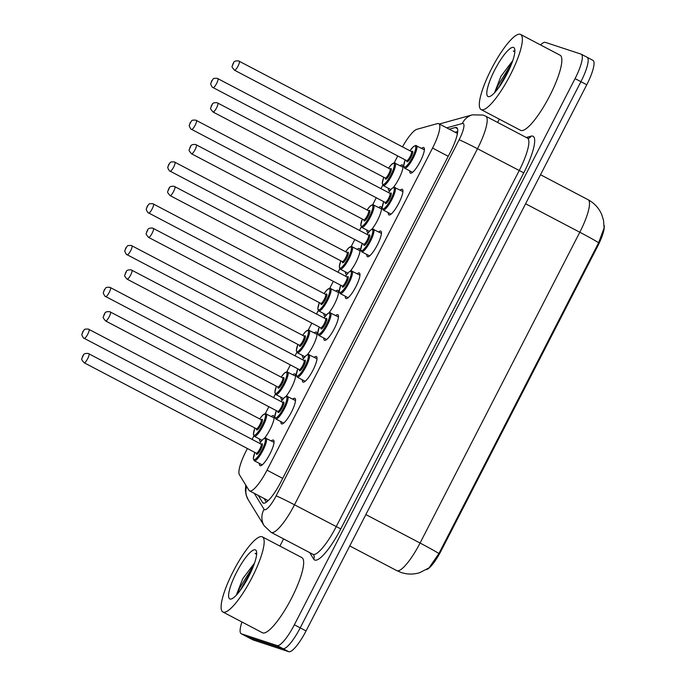 <?xml version="1.0" encoding="UTF-8"?>
<svg xmlns="http://www.w3.org/2000/svg" width="686" height="686" viewBox="0 0 686 686"><rect width="100%" height="100%" fill="white"/><g stroke="black" fill="none" stroke-linecap="round" stroke-linejoin="round"><path stroke-width="1.03" d="M390.051 190.425A14.432 3.319 117.7 0 1 389.082 190.554A14.432 3.319 117.7 0 1 388.971 190.502A14.432 3.319 117.7 0 1 388.379 188.273M400.212 165.729A14.432 3.319 117.7 0 1 402.27 164.906A14.432 3.319 117.7 0 1 402.382 164.949A14.432 3.319 117.7 0 1 401.087 173.944A14.432 3.319 117.7 0 1 393.37 187.424M368.579 232.22A14.432 3.319 117.7 0 1 367.61 232.34A14.432 3.319 117.7 0 1 367.49 232.297A14.432 3.319 117.7 0 1 366.899 230.067M378.732 207.524A14.432 3.319 117.7 0 1 380.79 206.692A14.432 3.319 117.7 0 1 380.91 206.743A14.432 3.319 117.7 0 1 379.615 215.738A14.432 3.319 117.7 0 1 371.889 229.218M347.099 274.006A14.432 3.319 117.7 0 1 346.13 274.134A14.432 3.319 117.7 0 1 346.01 274.083A14.432 3.319 117.7 0 1 345.418 271.853M357.26 249.31A14.432 3.319 117.7 0 1 359.31 248.486A14.432 3.319 117.7 0 1 359.43 248.538A14.432 3.319 117.7 0 1 358.135 257.524A14.432 3.319 117.7 0 1 350.417 271.004M325.618 315.8A14.432 3.319 117.7 0 1 324.65 315.929A14.432 3.319 117.7 0 1 324.529 315.877A14.432 3.319 117.7 0 1 323.938 313.648M335.78 291.104A14.432 3.319 117.7 0 1 337.829 290.281A14.432 3.319 117.7 0 1 337.949 290.332A14.432 3.319 117.7 0 1 336.655 299.319A14.432 3.319 117.7 0 1 328.937 312.799M304.138 357.595A14.432 3.319 117.7 0 1 303.169 357.723A14.432 3.319 117.7 0 1 303.058 357.672A14.432 3.319 117.7 0 1 302.457 355.442M314.299 332.899A14.432 3.319 117.7 0 1 316.357 332.075A14.432 3.319 117.7 0 1 316.469 332.118A14.432 3.319 117.7 0 1 315.174 341.114A14.432 3.319 117.7 0 1 307.457 354.593M282.666 399.389A14.432 3.319 117.7 0 1 281.697 399.509A14.432 3.319 117.7 0 1 281.577 399.466A14.432 3.319 117.7 0 1 280.986 397.237M292.819 374.693A14.432 3.319 117.7 0 1 294.877 373.861A14.432 3.319 117.7 0 1 294.997 373.913A14.432 3.319 117.7 0 1 293.694 382.908A14.432 3.319 117.7 0 1 285.976 396.388M261.186 441.175A14.432 3.319 117.7 0 1 260.217 441.304A14.432 3.319 117.7 0 1 260.097 441.252A14.432 3.319 117.7 0 1 259.505 439.023M271.347 416.479A14.432 3.319 117.7 0 1 273.397 415.656A14.432 3.319 117.7 0 1 273.517 415.707A14.432 3.319 117.7 0 1 272.222 424.694A14.432 3.319 117.7 0 1 264.504 438.174M421.624 148.347A14.432 3.319 117.7 0 1 423.682 147.524A14.432 3.319 117.7 0 1 423.794 147.567A14.432 3.319 117.7 0 1 420.158 161.639A14.432 3.319 117.7 0 1 410.494 173.172A14.432 3.319 117.7 0 1 410.382 173.121A14.432 3.319 117.7 0 1 409.782 170.891M400.144 190.142A14.432 3.319 117.7 0 1 402.202 189.31A14.432 3.319 117.7 0 1 402.322 189.362A14.432 3.319 117.7 0 1 398.677 203.433A14.432 3.319 117.7 0 1 389.022 214.958A14.432 3.319 117.7 0 1 388.902 214.915A14.432 3.319 117.7 0 1 388.31 212.686M378.672 231.928A14.432 3.319 117.7 0 1 380.721 231.105A14.432 3.319 117.7 0 1 380.841 231.156A14.432 3.319 117.7 0 1 377.197 245.228A14.432 3.319 117.7 0 1 367.542 256.753A14.432 3.319 117.7 0 1 367.422 256.701A14.432 3.319 117.7 0 1 366.83 254.472M357.192 273.723A14.432 3.319 117.7 0 1 359.241 272.899A14.432 3.319 117.7 0 1 359.361 272.951A14.432 3.319 117.7 0 1 355.717 287.022A14.432 3.319 117.7 0 1 346.061 298.547A14.432 3.319 117.7 0 1 345.941 298.496A14.432 3.319 117.7 0 1 345.35 296.266M335.711 315.517A14.432 3.319 117.7 0 1 337.769 314.685A14.432 3.319 117.7 0 1 337.881 314.737A14.432 3.319 117.7 0 1 334.245 328.808A14.432 3.319 117.7 0 1 324.581 340.342A14.432 3.319 117.7 0 1 324.469 340.29A14.432 3.319 117.7 0 1 323.869 338.061M314.231 357.312A14.432 3.319 117.7 0 1 316.289 356.48A14.432 3.319 117.7 0 1 316.409 356.531A14.432 3.319 117.7 0 1 312.765 370.603A14.432 3.319 117.7 0 1 303.109 382.128A14.432 3.319 117.7 0 1 302.989 382.085A14.432 3.319 117.7 0 1 302.397 379.855M292.75 399.098A14.432 3.319 117.7 0 1 294.809 398.274A14.432 3.319 117.7 0 1 294.929 398.326A14.432 3.319 117.7 0 1 291.284 412.397A14.432 3.319 117.7 0 1 281.629 423.922A14.432 3.319 117.7 0 1 281.509 423.871A14.432 3.319 117.7 0 1 280.917 421.641M271.279 440.892A14.432 3.319 117.7 0 1 273.328 440.069A14.432 3.319 117.7 0 1 273.448 440.12A14.432 3.319 117.7 0 1 269.804 454.192A14.432 3.319 117.7 0 1 260.148 465.717A14.432 3.319 117.7 0 1 260.028 465.665A14.432 3.319 117.7 0 1 259.437 463.436M247.406 448.49L246.188 450.865A25.459 5.857 -62.3 0 0 239.388 474.686L248.949 490.276A25.459 5.857 -62.3 0 0 249.55 490.859A25.459 5.857 -62.3 0 0 249.755 490.944A25.459 5.857 -62.3 0 0 267.025 470.167L432.557 148.073A25.459 5.857 -62.3 0 0 438.757 123.677A25.459 5.857 -62.3 0 0 437.394 123.609L416.891 129.302A25.459 5.857 -62.3 0 0 402.459 146.915M426.529 569.569A22.912 5.274 -62.3 0 0 441.089 550.875L597.72 246.111A22.912 5.274 -62.3 0 0 604.117 225.36M397.751 155.945L394.218 162.822M382.728 185.186L380.936 188.676M376.28 197.739L372.738 204.617M361.248 226.972L359.455 230.47M354.799 239.525L351.258 246.411M339.767 268.766L337.975 272.265M333.319 281.32L329.786 288.206M318.295 310.561L316.495 314.051M311.838 323.115L308.306 329.992M296.815 352.355L295.023 355.845M290.367 364.909L286.825 371.786M275.335 394.141L273.543 397.64M268.886 406.695L265.345 413.581M253.854 435.936L252.062 439.434M438.894 553.568A29.704 1.106 27.2 0 0 420.064 543.038A33.948 7.812 -62.3 0 1 397.04 570.743A33.948 7.812 -62.3 0 1 396.765 570.623L401.319 572.553C407.484 574.516 413.632 574.551 419.772 572.656L429.024 567.871L438.894 553.568L598.629 242.767L604.1 227.958L603.534 220.395L601.811 214.752C598.989 208.15 594.41 203.133 588.065 199.703L540.517 174.733M586.907 57.195A25.459 5.857 117.7 0 1 587.113 57.29A25.459 5.857 117.7 0 1 580.913 81.685L300.219 627.853A25.459 5.857 117.7 0 1 282.949 648.63L247.252 636.874A25.459 5.857 117.7 0 1 247.046 636.788A25.459 5.857 117.7 0 0 247.252 636.874L282.949 648.63A25.459 5.857 117.7 0 0 300.219 627.853L580.913 81.685A25.459 5.857 117.7 0 0 587.113 57.29L592.961 60.359A25.459 5.857 117.7 0 1 586.762 84.755L306.067 630.923A25.459 5.857 117.7 0 1 288.797 651.7L253.1 639.944A25.459 5.857 117.7 0 1 252.894 639.858L241.189 633.71A25.459 5.857 117.7 0 1 241.944 622.005M258.228 495.421L262.567 502.486A25.459 5.857 -62.3 0 0 263.158 503.07A25.459 5.857 -62.3 0 0 263.373 503.155A25.459 5.857 -62.3 0 0 280.634 482.378L450.445 151.966A25.459 5.857 -62.3 0 0 456.644 127.57A25.459 5.857 -62.3 0 0 455.281 127.502L449.244 129.182M540.508 44.916A25.459 5.857 117.7 0 1 545.353 42.369L581.051 54.125A25.459 5.857 117.7 0 1 581.265 54.211A25.459 5.857 117.7 0 1 575.057 78.616L294.371 624.783A25.459 5.857 117.7 0 1 277.101 645.552L241.403 633.804A25.459 5.857 117.7 0 1 241.189 633.71M279.897 546.065L283.584 538.896M497.616 122.434L499.305 119.15M455.092 132.252L457.691 131.532M266.348 502.186L264.084 498.49M262.018 536.709A42.438 9.767 117.7 0 1 262.369 536.864A42.438 9.767 117.7 0 1 251.659 578.247A42.438 9.767 117.7 0 1 223.25 612.152A42.438 9.767 117.7 0 1 222.907 612.006A42.438 9.767 117.7 0 1 233.617 570.615A42.438 9.767 117.7 0 1 262.018 536.709M262.369 536.864L301.857 557.598A42.438 9.767 117.7 0 1 291.147 598.989A42.438 9.767 117.7 0 1 262.738 632.886A42.438 9.767 117.7 0 1 262.395 632.741L222.907 612.006M254.549 563.043L242.767 578.65L236.584 594.462M229.99 599.032A27.672 6.363 117.7 0 1 236.507 572.416A27.672 6.363 117.7 0 1 255.278 549.838A27.672 6.363 117.7 0 1 256.47 551.321A27.672 6.363 117.7 0 1 248.272 577.389A27.672 6.363 117.7 0 1 231.465 598.938A27.672 6.363 117.7 0 1 229.99 599.032M256.555 553.482L255.132 553.439L256.641 554.348M252.079 569.431L239.894 590.886M256.675 553.559L255.132 553.439M253.803 565.153L239.697 587.953L237.39 593.999M520.228 34.3A42.438 9.767 117.7 0 1 520.571 34.446A42.438 9.767 117.7 0 1 509.861 75.837A42.438 9.767 117.7 0 1 481.452 109.734A42.438 9.767 117.7 0 1 481.109 109.588A42.438 9.767 117.7 0 1 491.819 68.206A42.438 9.767 117.7 0 1 520.228 34.3M520.571 34.446L560.059 55.189A42.438 9.767 117.7 0 1 549.349 96.572A42.438 9.767 117.7 0 1 520.948 130.477A42.438 9.767 117.7 0 1 520.597 130.331L481.109 109.588M512.759 60.634L500.977 76.24L494.786 92.053M488.2 96.615A27.672 6.363 117.7 0 1 494.717 69.998A27.672 6.363 117.7 0 1 513.48 47.42A27.672 6.363 117.7 0 1 514.672 48.912A27.672 6.363 117.7 0 1 506.474 74.98A27.672 6.363 117.7 0 1 489.667 96.529A27.672 6.363 117.7 0 1 488.2 96.615M514.757 51.064L513.342 51.021L514.843 51.939M510.281 67.014L498.096 88.468M514.877 51.141L513.342 51.021M512.005 62.743L497.907 85.536L495.601 91.59M597.72 246.111L597 245.734M441.089 550.875L440.369 550.498M282.683 478.391L267.025 470.167M448.215 156.305L432.557 148.073M598.629 242.767A29.704 1.106 -152.8 0 0 579.799 232.237A33.948 7.812 -62.3 0 0 588.065 199.703M365.861 514.577L420.064 543.038L579.799 232.237L525.596 203.776M586.762 84.755L575.057 78.616M306.067 630.923L294.371 624.783M288.797 651.7L277.101 645.552M253.1 639.944L241.403 633.804M254.283 493.345L264.067 509.295A16.979 3.902 -62.3 0 0 264.599 509.741A16.979 3.902 -62.3 0 0 276.115 495.884L459.106 139.824A16.979 3.902 -62.3 0 0 463.101 123.497A16.979 3.902 -62.3 0 0 462.33 123.514L446.706 127.853M462.33 123.514A16.979 16.147 74.5 0 1 472.414 114.836L483.038 115.051L485.757 116.208A33.948 7.812 117.7 0 1 477.49 148.742L294.491 504.802A33.948 7.812 117.7 0 1 271.476 532.508A33.948 7.812 117.7 0 1 271.193 532.387L312.876 554.279A33.948 7.812 -62.3 0 0 313.159 554.399A33.948 7.812 -62.3 0 0 336.183 526.694L519.173 170.634A33.948 7.812 -62.3 0 0 527.44 138.1L528.503 138.332A4.245 4.039 -105.5 0 0 531.024 136.162A38.193 8.789 117.7 0 1 523.77 172.863L340.77 528.923L294.491 504.802A16.979 0.635 -152.8 0 0 276.115 495.884M340.77 528.923A38.193 8.789 117.7 0 1 314.874 560.085A38.193 8.789 117.7 0 1 313.674 559.09L309.695 552.607M526.265 137.483L531.024 136.162M459.106 139.824A16.979 0.635 -152.8 0 1 477.49 148.742L523.77 172.863M312.876 554.279L313.631 554.948A4.245 4.09 -31.5 0 1 313.674 559.09M246.617 486.477A16.979 16.37 148.5 0 0 248.203 499.734L264.221 525.845L271.193 532.387M264.067 509.295A16.979 16.37 148.5 0 0 264.221 525.845M263.973 503.224L262.567 502.486M457.476 128.659L455.281 127.502M265.971 438.122A12.734 2.933 117.7 0 1 266.074 438.165A12.734 2.933 117.7 0 1 262.867 450.582A12.734 2.933 117.7 0 1 254.343 460.752A12.734 2.933 117.7 0 1 254.24 460.709L253.28 458.625L254.849 452.4M254.875 452.408A11.885 2.735 -62.3 0 0 254 459.611A11.885 2.735 -62.3 0 0 262.061 449.913A11.885 2.735 -62.3 0 0 264.856 438.491A11.885 2.735 -62.3 0 0 259.608 443.396M261.152 444.228A5.942 1.363 117.7 0 1 262.138 443.773A5.942 1.363 117.7 0 1 260.74 449.484A5.942 1.363 117.7 0 1 256.71 454.329A5.942 1.363 117.7 0 1 256.435 453.206M256.29 453.154A5.094 1.175 -62.3 0 0 256.324 453.172A5.094 1.175 -62.3 0 0 256.367 453.189A5.094 1.175 -62.3 0 0 259.78 449.124A5.094 1.175 -62.3 0 0 261.066 444.159A5.094 1.175 -62.3 0 0 261.023 444.142M88.88 353.736A5.094 1.175 117.7 0 1 88.914 353.753A5.094 1.175 117.7 0 1 87.637 358.718A5.094 1.175 117.7 0 1 84.224 362.791A5.094 1.175 117.7 0 1 84.181 362.774A5.094 1.175 117.7 0 1 84.138 362.748M83.28 355.588L82.509 357.097L83.28 355.588M266.039 413.709A12.734 2.933 117.7 0 1 266.142 413.752A12.734 2.933 117.7 0 1 262.935 426.169A12.734 2.933 117.7 0 1 254.412 436.339A12.734 2.933 117.7 0 1 254.309 436.296L261.923 440.301M254.943 428.004A11.885 2.735 -62.3 0 0 254.069 435.198A11.885 2.735 -62.3 0 0 262.121 425.509A11.885 2.735 -62.3 0 0 264.925 414.078A11.885 2.735 -62.3 0 0 259.677 418.983M261.22 419.823A5.942 1.363 117.7 0 1 262.206 419.36A5.942 1.363 117.7 0 1 260.809 425.071A5.942 1.363 117.7 0 1 256.778 429.925A5.942 1.363 117.7 0 1 256.504 428.793M256.358 428.741A5.094 1.175 -62.3 0 0 256.392 428.767A5.094 1.175 -62.3 0 0 256.435 428.784A5.094 1.175 -62.3 0 0 259.848 424.711A5.094 1.175 -62.3 0 0 261.134 419.746A5.094 1.175 -62.3 0 0 261.092 419.729M88.94 329.331A5.094 1.175 117.7 0 1 88.983 329.349A5.094 1.175 117.7 0 1 87.697 334.314A5.094 1.175 117.7 0 1 84.292 338.378A5.094 1.175 117.7 0 1 84.249 338.361A5.094 1.175 117.7 0 1 84.207 338.335M82.577 332.684L83.349 331.175L82.577 332.684M287.451 396.328A12.734 2.933 117.7 0 1 287.554 396.371A12.734 2.933 117.7 0 1 284.347 408.787A12.734 2.933 117.7 0 1 275.823 418.957A12.734 2.933 117.7 0 1 275.721 418.914L274.76 416.831L276.329 410.605M276.355 410.622A11.885 2.735 -62.3 0 0 275.48 417.817A11.885 2.735 -62.3 0 0 283.532 408.127A11.885 2.735 -62.3 0 0 286.336 396.697A11.885 2.735 -62.3 0 0 281.089 401.602M282.632 402.442A5.942 1.363 117.7 0 1 283.618 401.979A5.942 1.363 117.7 0 1 282.22 407.69A5.942 1.363 117.7 0 1 278.19 412.535A5.942 1.363 117.7 0 1 277.916 411.411M277.77 411.36A5.094 1.175 -62.3 0 0 277.804 411.386A5.094 1.175 -62.3 0 0 277.847 411.403A5.094 1.175 -62.3 0 0 281.26 407.33A5.094 1.175 -62.3 0 0 282.538 402.365A5.094 1.175 -62.3 0 0 282.503 402.348M110.352 311.941A5.094 1.175 117.7 0 1 110.395 311.967A5.094 1.175 117.7 0 1 109.108 316.932A5.094 1.175 117.7 0 1 105.704 320.997A5.094 1.175 117.7 0 1 105.661 320.979A5.094 1.175 117.7 0 1 105.618 320.954M104.761 313.794L103.989 315.303L104.761 313.794M308.932 354.533A12.734 2.933 117.7 0 1 309.034 354.576A12.734 2.933 117.7 0 1 305.819 366.993A12.734 2.933 117.7 0 1 297.304 377.163A12.734 2.933 117.7 0 1 297.192 377.12L296.232 375.045L297.801 368.811A11.885 2.735 -62.3 0 0 296.952 376.031A11.885 2.735 -62.3 0 0 305.013 366.333A11.885 2.735 -62.3 0 0 307.808 354.902A11.885 2.735 -62.3 0 0 302.569 359.807M304.112 360.647A5.942 1.363 117.7 0 1 305.099 360.184A5.942 1.363 117.7 0 1 303.701 365.895A5.942 1.363 117.7 0 1 299.671 370.749A5.942 1.363 117.7 0 1 299.396 369.625M131.832 270.155A5.094 1.175 117.7 0 1 131.875 270.173A5.094 1.175 117.7 0 1 130.589 275.137A5.094 1.175 117.7 0 1 127.184 279.202A5.094 1.175 117.7 0 1 127.142 279.185L299.285 369.591A5.094 1.175 -62.3 0 0 299.285 369.591A5.094 1.175 -62.3 0 0 299.328 369.608A5.094 1.175 -62.3 0 0 302.732 365.544A5.094 1.175 -62.3 0 0 304.018 360.57A5.094 1.175 -62.3 0 0 303.975 360.553M304.284 360.647L131.223 269.898C125.238 269.426 126.576 272.428 125.375 273.019C125.427 276.072 122.768 274.186 127.142 279.185A5.094 1.175 117.7 0 1 127.099 279.159M126.241 272.008L125.461 273.517L126.241 272.008M330.412 312.739A12.734 2.933 117.7 0 1 330.515 312.782A12.734 2.933 117.7 0 1 327.299 325.207A12.734 2.933 117.7 0 1 318.776 335.377A12.734 2.933 117.7 0 1 318.673 335.325L317.712 333.25L319.282 327.025M319.307 327.033A11.885 2.735 -62.3 0 0 318.433 334.236A11.885 2.735 -62.3 0 0 326.493 324.538A11.885 2.735 -62.3 0 0 329.289 313.116A11.885 2.735 -62.3 0 0 324.041 318.012M325.584 318.853A5.942 1.363 117.7 0 1 326.579 318.39A5.942 1.363 117.7 0 1 325.181 324.109A5.942 1.363 117.7 0 1 321.151 328.954A5.942 1.363 117.7 0 1 320.877 327.831M320.722 327.771A5.094 1.175 -62.3 0 0 320.765 327.797A5.094 1.175 -62.3 0 0 320.808 327.814A5.094 1.175 -62.3 0 0 324.212 323.749A5.094 1.175 -62.3 0 0 325.498 318.784A5.094 1.175 -62.3 0 0 325.456 318.767M153.312 228.361A5.094 1.175 117.7 0 1 153.355 228.378A5.094 1.175 117.7 0 1 152.069 233.343A5.094 1.175 117.7 0 1 148.656 237.416A5.094 1.175 117.7 0 1 148.622 237.399A5.094 1.175 117.7 0 1 148.57 237.365M147.713 230.213L146.941 231.722L147.713 230.213M351.884 270.953A12.734 2.933 117.7 0 1 351.995 270.996A12.734 2.933 117.7 0 1 348.78 283.412A12.734 2.933 117.7 0 1 340.256 293.582A12.734 2.933 117.7 0 1 340.153 293.539L339.193 291.456L340.762 285.23A11.885 2.735 -62.3 0 0 339.913 292.442A11.885 2.735 -62.3 0 0 347.974 282.743A11.885 2.735 -62.3 0 0 350.769 271.322A11.885 2.735 -62.3 0 0 345.521 276.226M347.065 277.058A5.942 1.363 117.7 0 1 348.051 276.604A5.942 1.363 117.7 0 1 346.653 282.315A5.942 1.363 117.7 0 1 342.623 287.16A5.942 1.363 117.7 0 1 342.348 286.036M342.203 285.985A5.094 1.175 -62.3 0 0 342.245 286.002A5.094 1.175 -62.3 0 0 342.28 286.019A5.094 1.175 -62.3 0 0 345.693 281.955A5.094 1.175 -62.3 0 0 346.979 276.99A5.094 1.175 -62.3 0 0 346.936 276.973M174.793 186.566A5.094 1.175 117.7 0 1 174.836 186.583A5.094 1.175 117.7 0 1 173.549 191.548A5.094 1.175 117.7 0 1 170.137 195.621A5.094 1.175 117.7 0 1 170.094 195.604A5.094 1.175 117.7 0 1 170.051 195.579M169.193 188.418L168.422 189.928L169.193 188.418M287.52 371.915A12.734 2.933 117.7 0 1 287.623 371.958A12.734 2.933 117.7 0 1 284.407 384.374A12.734 2.933 117.7 0 1 275.892 394.544A12.734 2.933 117.7 0 1 275.781 394.501L283.404 398.506M276.415 386.209A11.885 2.735 -62.3 0 0 275.54 393.412A11.885 2.735 -62.3 0 0 283.601 383.714A11.885 2.735 -62.3 0 0 286.396 372.284A11.885 2.735 -62.3 0 0 281.157 377.189M282.701 378.029A5.942 1.363 117.7 0 1 283.687 377.566A5.942 1.363 117.7 0 1 282.289 383.277A5.942 1.363 117.7 0 1 278.259 388.13A5.942 1.363 117.7 0 1 277.984 387.007M277.839 386.947A5.094 1.175 -62.3 0 0 277.873 386.973A5.094 1.175 -62.3 0 0 277.916 386.99A5.094 1.175 -62.3 0 0 281.32 382.925A5.094 1.175 -62.3 0 0 282.606 377.952A5.094 1.175 -62.3 0 0 282.563 377.935M110.42 287.537A5.094 1.175 117.7 0 1 110.463 287.554A5.094 1.175 117.7 0 1 109.177 292.519A5.094 1.175 117.7 0 1 105.773 296.584A5.094 1.175 117.7 0 1 105.73 296.566A5.094 1.175 117.7 0 1 105.687 296.541M104.049 290.898L104.829 289.389L104.049 290.898M309 330.12A12.734 2.933 117.7 0 1 309.103 330.172A12.734 2.933 117.7 0 1 305.887 342.588A12.734 2.933 117.7 0 1 297.364 352.758A12.734 2.933 117.7 0 1 297.261 352.707L304.884 356.711M297.895 344.415A11.885 2.735 -62.3 0 0 297.021 351.618A11.885 2.735 -62.3 0 0 305.081 341.92A11.885 2.735 -62.3 0 0 307.877 330.498A11.885 2.735 -62.3 0 0 302.629 335.403M304.172 336.234A5.942 1.363 117.7 0 1 305.167 335.771A5.942 1.363 117.7 0 1 303.769 341.491A5.942 1.363 117.7 0 1 299.739 346.336A5.942 1.363 117.7 0 1 299.465 345.212M299.31 345.152A5.094 1.175 -62.3 0 0 299.353 345.178A5.094 1.175 -62.3 0 0 299.396 345.195A5.094 1.175 -62.3 0 0 302.8 341.131A5.094 1.175 -62.3 0 0 304.087 336.166A5.094 1.175 -62.3 0 0 304.044 336.149M131.901 245.742A5.094 1.175 117.7 0 1 131.944 245.76A5.094 1.175 117.7 0 1 130.657 250.724A5.094 1.175 117.7 0 1 127.244 254.798A5.094 1.175 117.7 0 1 127.21 254.78A5.094 1.175 117.7 0 1 127.167 254.746M125.529 249.104L126.31 247.595L125.529 249.104M330.472 288.334A12.734 2.933 117.7 0 1 330.583 288.377A12.734 2.933 117.7 0 1 327.368 300.794A12.734 2.933 117.7 0 1 318.844 310.964A12.734 2.933 117.7 0 1 318.741 310.921L326.365 314.917M319.376 302.62A11.885 2.735 -62.3 0 0 318.501 309.823A11.885 2.735 -62.3 0 0 326.562 300.125A11.885 2.735 -62.3 0 0 329.357 288.703A11.885 2.735 -62.3 0 0 324.109 293.608L327.042 289.852L329.769 288.206L338.541 292.562M320.791 303.366A5.094 1.175 -62.3 0 0 320.834 303.384A5.094 1.175 -62.3 0 0 320.868 303.409A5.094 1.175 -62.3 0 0 324.281 299.336A5.094 1.175 -62.3 0 0 325.567 294.371L325.644 294.405A5.942 1.363 117.7 0 1 326.639 293.985A5.942 1.363 117.7 0 1 325.241 299.696A5.942 1.363 117.7 0 1 321.22 304.541A5.942 1.363 117.7 0 1 320.945 303.418M153.381 203.948A5.094 1.175 117.7 0 1 153.424 203.965A5.094 1.175 117.7 0 1 152.138 208.938A5.094 1.175 117.7 0 1 148.725 213.003A5.094 1.175 117.7 0 1 148.682 212.986A5.094 1.175 117.7 0 1 148.639 212.96M147.01 207.309L147.782 205.8L147.01 207.309M321.031 303.521L148.682 212.986C147.953 213.518 145.646 208.724 146.384 208.921L147.336 206.032C149.702 204.119 147.301 203.613 152.764 203.691L325.567 294.371A5.094 1.175 -62.3 0 0 325.524 294.354M373.364 229.158A12.734 2.933 117.7 0 1 373.467 229.201A12.734 2.933 117.7 0 1 370.26 241.618A12.734 2.933 117.7 0 1 361.736 251.788A12.734 2.933 117.7 0 1 361.633 251.745L360.673 249.661L362.242 243.436A11.885 2.735 -62.3 0 0 361.393 250.647A11.885 2.735 -62.3 0 0 369.445 240.958A11.885 2.735 -62.3 0 0 372.249 229.527A11.885 2.735 -62.3 0 0 367.001 234.432M368.545 235.272A5.942 1.363 117.7 0 1 369.531 234.809A5.942 1.363 117.7 0 1 368.133 240.52A5.942 1.363 117.7 0 1 364.103 245.374A5.942 1.363 117.7 0 1 363.829 244.242M363.683 244.19A5.094 1.175 -62.3 0 0 363.717 244.216A5.094 1.175 -62.3 0 0 363.76 244.233A5.094 1.175 -62.3 0 0 367.173 240.16A5.094 1.175 -62.3 0 0 368.459 235.195A5.094 1.175 -62.3 0 0 368.416 235.178M196.265 144.772A5.094 1.175 117.7 0 1 196.307 144.797A5.094 1.175 117.7 0 1 195.021 149.762A5.094 1.175 117.7 0 1 191.617 153.827A5.094 1.175 117.7 0 1 191.574 153.81A5.094 1.175 117.7 0 1 191.531 153.784M190.674 146.624L189.902 148.133L190.674 146.624M394.844 187.364A12.734 2.933 117.7 0 1 394.947 187.407A12.734 2.933 117.7 0 1 391.732 199.823A12.734 2.933 117.7 0 1 383.217 209.993A12.734 2.933 117.7 0 1 383.105 209.95L382.145 207.875L383.714 201.641A11.885 2.735 -62.3 0 0 382.865 208.861A11.885 2.735 -62.3 0 0 390.926 199.163A11.885 2.735 -62.3 0 0 393.721 187.732A11.885 2.735 -62.3 0 0 388.482 192.637M390.025 193.478A5.942 1.363 117.7 0 1 391.011 193.015A5.942 1.363 117.7 0 1 389.614 198.726A5.942 1.363 117.7 0 1 385.583 203.579A5.942 1.363 117.7 0 1 385.309 202.456M385.163 202.396A5.094 1.175 -62.3 0 0 385.198 202.421A5.094 1.175 -62.3 0 0 385.24 202.439A5.094 1.175 -62.3 0 0 388.645 198.374A5.094 1.175 -62.3 0 0 389.931 193.401A5.094 1.175 -62.3 0 0 389.888 193.383M217.745 102.986A5.094 1.175 117.7 0 1 217.788 103.003A5.094 1.175 117.7 0 1 216.502 107.968A5.094 1.175 117.7 0 1 213.097 112.032A5.094 1.175 117.7 0 1 213.054 112.015A5.094 1.175 117.7 0 1 213.012 111.99M212.154 104.838L211.374 106.347L212.154 104.838M416.325 145.569A12.734 2.933 117.7 0 1 416.428 145.621A12.734 2.933 117.7 0 1 413.212 158.037A12.734 2.933 117.7 0 1 404.689 168.207A12.734 2.933 117.7 0 1 404.586 168.156L403.625 166.081L405.194 159.855M405.22 159.864A11.885 2.735 -62.3 0 0 404.346 167.067A11.885 2.735 -62.3 0 0 412.406 157.368A11.885 2.735 -62.3 0 0 415.202 145.946A11.885 2.735 -62.3 0 0 409.954 150.851M411.497 151.683A5.942 1.363 117.7 0 1 412.492 151.22A5.942 1.363 117.7 0 1 411.094 156.94A5.942 1.363 117.7 0 1 407.064 161.785A5.942 1.363 117.7 0 1 406.789 160.661M406.635 160.601A5.094 1.175 -62.3 0 0 406.678 160.627A5.094 1.175 -62.3 0 0 406.721 160.644A5.094 1.175 -62.3 0 0 410.125 156.579A5.094 1.175 -62.3 0 0 411.411 151.615A5.094 1.175 -62.3 0 0 411.368 151.597M239.225 61.191A5.094 1.175 117.7 0 1 239.268 61.208A5.094 1.175 117.7 0 1 237.982 66.173A5.094 1.175 117.7 0 1 234.569 70.246A5.094 1.175 117.7 0 1 234.535 70.229A5.094 1.175 117.7 0 1 234.492 70.195M233.634 63.043L232.854 64.553L233.634 63.043M351.952 246.54A12.734 2.933 117.7 0 1 352.055 246.583A12.734 2.933 117.7 0 1 348.848 258.999A12.734 2.933 117.7 0 1 340.325 269.169A12.734 2.933 117.7 0 1 340.222 269.126L347.836 273.131M340.856 260.834A11.885 2.735 -62.3 0 0 339.982 268.029A11.885 2.735 -62.3 0 0 348.042 258.339A11.885 2.735 -62.3 0 0 350.838 246.909A11.885 2.735 -62.3 0 0 345.59 251.813L348.522 248.058L351.249 246.411L360.021 250.767M347.133 252.654A5.942 1.363 117.7 0 1 348.119 252.191A5.942 1.363 117.7 0 1 346.722 257.902A5.942 1.363 117.7 0 1 342.691 262.755A5.942 1.363 117.7 0 1 342.417 261.623M342.271 261.572A5.094 1.175 -62.3 0 0 342.305 261.598A5.094 1.175 -62.3 0 0 342.348 261.615A5.094 1.175 -62.3 0 0 345.761 257.542A5.094 1.175 -62.3 0 0 347.047 252.577A5.094 1.175 -62.3 0 0 347.005 252.559M174.861 162.162A5.094 1.175 117.7 0 1 174.896 162.179A5.094 1.175 117.7 0 1 173.609 167.144A5.094 1.175 117.7 0 1 170.205 171.208A5.094 1.175 117.7 0 1 170.162 171.191A5.094 1.175 117.7 0 1 170.119 171.166M168.49 165.515L169.262 164.005L168.49 165.515M373.433 204.745A12.734 2.933 117.7 0 1 373.536 204.788A12.734 2.933 117.7 0 1 370.32 217.205A12.734 2.933 117.7 0 1 361.805 227.375A12.734 2.933 117.7 0 1 361.694 227.332L369.317 231.336M362.328 219.04A11.885 2.735 -62.3 0 0 361.462 226.243A11.885 2.735 -62.3 0 0 369.514 216.544A11.885 2.735 -62.3 0 0 372.309 205.114A11.885 2.735 -62.3 0 0 367.07 210.019L370.003 206.272L372.73 204.617L381.502 208.973M368.614 210.859A5.942 1.363 117.7 0 1 369.6 210.396A5.942 1.363 117.7 0 1 368.202 216.116A5.942 1.363 117.7 0 1 364.172 220.961A5.942 1.363 117.7 0 1 363.897 219.837M363.752 219.777A5.094 1.175 -62.3 0 0 363.786 219.803A5.094 1.175 -62.3 0 0 363.829 219.82A5.094 1.175 -62.3 0 0 367.233 215.756A5.094 1.175 -62.3 0 0 368.519 210.782A5.094 1.175 -62.3 0 0 368.485 210.765M196.333 120.367A5.094 1.175 117.7 0 1 196.376 120.384A5.094 1.175 117.7 0 1 195.09 125.349A5.094 1.175 117.7 0 1 191.686 129.414A5.094 1.175 117.7 0 1 191.643 129.397A5.094 1.175 117.7 0 1 191.6 129.371M189.962 123.729L190.742 122.219L189.962 123.729M394.913 162.951A12.734 2.933 117.7 0 1 395.016 163.002A12.734 2.933 117.7 0 1 391.8 175.419A12.734 2.933 117.7 0 1 383.277 185.589A12.734 2.933 117.7 0 1 383.174 185.546L390.797 189.542M383.808 177.245A11.885 2.735 -62.3 0 0 382.934 184.448A11.885 2.735 -62.3 0 0 390.994 174.75A11.885 2.735 -62.3 0 0 393.79 163.328A11.885 2.735 -62.3 0 0 388.542 168.233M390.085 169.065A5.942 1.363 117.7 0 1 391.08 168.602A5.942 1.363 117.7 0 1 389.682 174.321A5.942 1.363 117.7 0 1 385.652 179.166A5.942 1.363 117.7 0 1 385.378 178.043M385.223 177.983A5.094 1.175 -62.3 0 0 385.266 178.008A5.094 1.175 -62.3 0 0 385.309 178.026A5.094 1.175 -62.3 0 0 388.713 173.961A5.094 1.175 -62.3 0 0 390 168.996A5.094 1.175 -62.3 0 0 389.957 168.979M217.814 78.573A5.094 1.175 117.7 0 1 217.856 78.59A5.094 1.175 117.7 0 1 216.57 83.555A5.094 1.175 117.7 0 1 213.157 87.628A5.094 1.175 117.7 0 1 213.123 87.611A5.094 1.175 117.7 0 1 213.08 87.576M211.442 81.934L212.223 80.425L211.442 81.934M268.183 500.643L249.55 490.859M457.433 133.487L438.757 123.677M396.765 570.623L349.749 545.936M581.265 54.211L587.113 57.29M485.757 116.208L527.44 138.1M472.414 114.836L439.383 124.003M245.717 485.011L245.408 490.499L246.137 494.992L248.203 499.734M259.582 443.379L263.072 439.143L265.242 437.994L274.04 442.341M261.323 444.228L88.262 353.479C82.286 353.007 83.615 356.008 82.423 356.609C82.466 359.661 79.808 357.775 84.181 362.774L256.53 453.3M254.24 460.709L262.206 464.885M274.108 417.937L265.336 413.581L262.609 415.227L259.651 418.966M256.598 428.896L84.249 338.361C83.521 338.893 81.205 334.099 81.951 334.296L82.903 331.407C85.261 329.494 82.869 328.988 88.331 329.066L261.392 419.815M254.918 427.987L253.348 434.204L254.309 436.296M281.063 401.584L284.544 397.348L286.722 396.199L295.52 400.555M282.804 402.433L109.743 311.684C103.758 311.221 105.095 314.214 103.903 314.814C103.946 317.867 101.288 315.98 105.661 320.979L278.01 411.514M275.721 418.914L283.678 423.099M302.543 359.798L306.025 355.554L308.203 354.405L317.001 358.761M297.192 377.12L305.159 381.305M324.015 318.004L327.505 313.759L329.683 312.619L338.481 316.966M325.756 318.853L152.704 228.104C146.718 227.632 148.047 230.633 146.855 231.225C146.907 234.286 144.249 232.391 148.622 237.399L320.962 327.925M318.673 335.325L326.639 339.51M345.495 276.209L348.985 271.973L351.163 270.824L359.953 275.18M347.236 277.058L174.175 186.309C168.199 185.846 169.528 188.839 168.336 189.439C168.379 192.492 165.72 190.605 170.094 195.604L342.443 286.131M340.153 293.539L348.119 297.715M295.589 376.142L286.817 371.786L284.09 373.441L281.131 377.18M278.079 387.101L105.73 296.566C105.001 297.107 102.686 292.305 103.423 292.51L104.383 289.612C106.742 287.7 104.349 287.202 109.811 287.28L282.872 378.029M276.389 386.192L274.82 392.409L275.781 394.501M317.069 334.348L308.297 329.992L305.562 331.647L302.603 335.385M299.55 345.307L127.21 254.78C126.481 255.312 124.166 250.51 124.903 250.716L125.855 247.826C128.222 245.905 125.821 245.408 131.292 245.485L304.344 336.234M297.87 344.406L296.301 350.615L297.261 352.707M319.35 302.612L317.781 308.82L318.741 310.921M366.976 234.415L370.457 230.179L372.635 229.03L381.433 233.386M368.716 235.264L195.656 144.514C189.67 144.051 191.008 147.044 189.816 147.644C189.859 150.697 187.201 148.811 191.574 153.81L363.923 244.345M361.633 251.745L369.591 255.929M388.456 192.629L391.938 188.384L394.116 187.235L402.914 191.591M390.197 193.478L217.136 102.728C211.151 102.257 212.489 105.258 211.288 105.85C211.339 108.911 208.681 107.016 213.054 112.015L385.403 202.55M383.105 209.95L391.071 214.135M409.928 150.834L413.418 146.598L415.596 145.449L424.394 149.797M411.669 151.683L238.617 60.934C232.631 60.462 233.96 63.464 232.768 64.064C232.82 67.117 230.162 65.221 234.535 70.229L406.875 160.756M404.586 168.156L412.552 172.34M342.511 261.726L170.162 171.191C169.433 171.723 167.118 166.93 167.864 167.127L168.816 164.237C171.174 162.325 168.782 161.819 174.244 161.896L347.305 252.645M340.831 260.817L339.261 267.034L340.222 269.126M363.992 219.932L191.643 129.397C190.914 129.937 188.599 125.135 189.336 125.341L190.296 122.442C192.655 120.53 190.262 120.033 195.724 120.11L368.785 210.859M362.311 219.023L360.733 225.24L361.694 227.332M402.982 167.178L394.21 162.831L391.474 164.477L388.525 168.216M385.472 178.137L213.123 87.611C212.394 88.142 210.079 83.34 210.816 83.546L211.768 80.656C214.135 78.744 211.742 78.238 217.205 78.315L390.257 169.065M383.783 177.237L382.213 183.445L383.174 185.546"/></g></svg>
